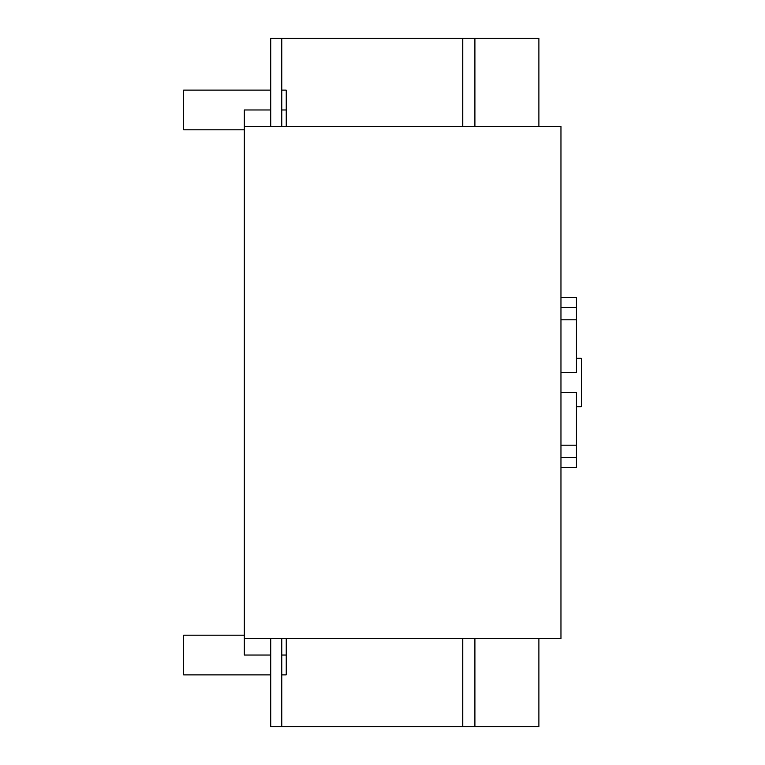 <?xml version="1.0" encoding="UTF-8"?>
<svg xmlns="http://www.w3.org/2000/svg" width="765" height="765" viewBox="0 0 765 765"><rect width="100%" height="100%" fill="white"/><g stroke="black" fill="none" stroke-linecap="round" stroke-linejoin="round"><path stroke-width="1.15" d="M538.904 638.479L538.904 726.75L474.902 726.75L474.902 638.479M462.768 638.479L462.768 726.75L270.781 726.75L270.781 638.479M270.781 109.969L244.303 109.969L244.303 126.521L560.965 126.521L246.512 126.521M244.303 126.521L244.303 638.479L560.965 638.479L560.965 126.521L558.842 126.521M576.418 406.77L581.381 406.77L581.381 358.23L576.418 358.23M560.965 372.565L576.418 372.565L576.418 297.537L560.965 297.537M560.965 319.837L576.418 319.837M560.965 467.463L576.418 467.463L576.418 392.435L560.965 392.435M560.965 445.163L576.418 445.163M244.303 635.17L183.619 635.17L183.619 674.893L270.781 674.893M281.816 674.893L286.234 674.893L286.234 638.479M244.303 638.479L244.303 655.031L270.781 655.031M462.768 726.75L474.902 726.75M538.904 126.521L538.904 38.25L270.781 38.25L270.781 126.521M286.234 126.521L286.234 90.107L281.816 90.107M270.781 90.107L183.619 90.107L183.619 129.83L244.303 129.83M281.816 126.521L281.816 38.25M474.902 126.521L474.902 38.25M462.768 126.521L462.768 38.25M281.816 638.479L281.816 726.75M560.965 135.348L560.965 629.652M558.842 638.479L246.512 638.479M560.965 307.454L576.418 307.454M560.965 457.547L576.418 457.547M281.816 655.031L286.234 655.031M281.816 109.969L286.234 109.969"/></g></svg>

